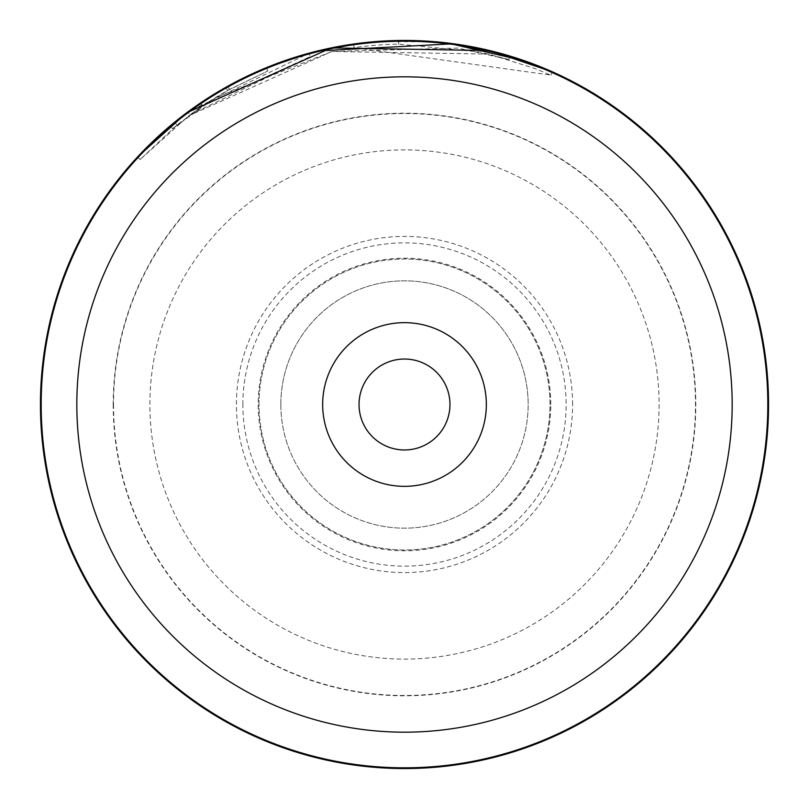 <?xml version="1.0" encoding="UTF-8"?>
<svg xmlns="http://www.w3.org/2000/svg" width="809" height="809" viewBox="0 0 809 809"><rect width="100%" height="100%" fill="white"/><g stroke="black" fill="none" stroke-linecap="round" stroke-linejoin="round"><path stroke-width="0.61" stroke-dasharray="4.04 3.03" d="M359.034 404.5A45.466 45.466 0 0 0 404.5 449.966A45.466 45.466 0 0 0 449.966 404.5A45.466 45.466 0 0 0 404.5 359.034A45.466 45.466 0 0 0 359.034 404.5M767.822 404.5A363.322 363.322 0 0 0 404.5 41.178A363.322 363.322 0 0 0 41.178 404.5A363.322 363.322 0 0 0 404.5 767.822A363.322 363.322 0 0 0 767.822 404.5M259.011 404.5A145.489 145.489 0 0 1 404.5 259.011A145.489 145.489 0 0 1 549.989 404.5A145.489 145.489 0 0 1 404.5 549.989A145.489 145.489 0 0 1 259.011 404.5A145.489 145.489 0 0 1 404.5 259.011A145.489 145.489 0 0 1 549.989 404.5A145.489 145.489 0 0 1 404.5 549.989A145.489 145.489 0 0 1 259.011 404.5A145.489 145.489 0 0 0 404.5 549.989A145.489 145.489 0 0 0 549.989 404.5M280.834 404.5A123.666 123.666 0 0 0 404.5 528.166A123.666 123.666 0 0 0 528.166 404.5A123.666 123.666 0 0 1 404.5 528.166A123.666 123.666 0 0 1 280.834 404.5A123.666 123.666 0 0 1 404.5 280.834A123.666 123.666 0 0 1 528.166 404.5A123.666 123.666 0 0 0 404.5 280.834A123.666 123.666 0 0 0 280.834 404.5M113.523 404.5A290.977 290.977 0 0 0 404.5 695.477A290.977 290.977 0 0 0 695.477 404.5A290.977 290.977 0 0 0 404.5 113.523A290.977 290.977 0 0 0 113.523 404.5M659.102 404.5A254.602 254.602 0 0 1 404.5 659.102A254.602 254.602 0 0 1 149.898 404.5A254.602 254.602 0 0 1 404.5 149.898A254.602 254.602 0 0 1 659.102 404.5A254.602 254.602 0 0 1 404.5 659.102A254.602 254.602 0 0 1 149.898 404.5A254.602 254.602 0 0 1 404.5 149.898A254.602 254.602 0 0 1 659.102 404.5M768.55 404.5A364.05 364.05 0 0 0 404.5 40.45A364.05 364.05 0 0 0 40.45 404.5A364.05 364.05 0 0 0 404.5 768.55A364.05 364.05 0 0 0 768.55 404.5A364.05 364.05 0 0 1 404.5 768.55A364.05 364.05 0 0 1 40.45 404.5M170.901 125.274L200.45 103.016L171.488 124.788M447.428 42.988L437.79 41.977M436.253 41.835L376.751 41.512M353.493 44.04L353.998 47.64A360.409 360.409 0 0 1 398.584 44.131L479.322 51.938L508.952 59.553L457.874 48.065L332.034 51.452L214.911 97.98L172.499 128.682L202.483 106.019L176.938 125.011L140.129 159.535L188.79 115.768L331.963 51.473L488.929 54.112L535.154 68.593L550.858 75.126L353.998 47.64L353.493 44.04A364.05 364.05 0 0 1 398.524 40.501L398.928 40.49M418.86 40.733L431.966 41.492M433.391 41.603L451.26 43.464M452.049 43.565L477.067 47.751M481.901 48.773L503.441 54.152M503.724 54.233L504.755 54.527M317.715 50.947L267.506 67.208M231.404 84.237L223.335 88.727M196.324 105.837L192.107 108.831M185.423 113.745L170.163 125.901L172.499 128.682M219.229 91.114L200.278 103.127L227.673 86.28L266.394 67.663M263.906 68.694L237.027 81.254M190.064 114.817L310.191 56.64L202.321 106.131L229.443 89.455L267.84 71L227.592 90.497A360.409 360.409 0 0 0 190.064 114.817L187.9 111.895L309.24 53.131L310.191 56.64L309.24 53.131M187.9 111.895A364.05 364.05 0 0 1 225.802 87.321L266.464 67.632L267.84 71L266.464 67.632M229.443 89.455L227.673 86.28M227.592 90.497L225.802 87.321M202.321 106.131L200.278 103.127M176.938 125.011L174.643 122.189M398.584 44.131L398.524 40.501L398.584 44.131M202.483 106.019L200.45 103.016M572.59 404.5A168.09 168.09 0 0 0 404.5 236.41A168.09 168.09 0 0 0 236.41 404.5A168.09 168.09 0 0 0 404.5 572.59A168.09 168.09 0 0 0 572.59 404.5M242.862 404.5A161.638 161.638 0 0 1 404.5 242.862A161.638 161.638 0 0 1 566.138 404.5A161.638 161.638 0 0 1 404.5 566.138A161.638 161.638 0 0 1 242.862 404.5M550.808 404.5A146.308 146.308 0 0 0 404.5 258.192A146.308 146.308 0 0 0 258.192 404.5A146.308 146.308 0 0 0 404.5 550.808A146.308 146.308 0 0 0 550.808 404.5M113.199 404.5A291.301 291.301 0 0 1 404.5 113.199A291.301 291.301 0 0 1 695.801 404.5A291.301 291.301 0 0 1 404.5 695.801A291.301 291.301 0 0 1 113.199 404.5M140.129 159.535L137.459 157.067M550.868 75.136L552.335 71.819M508.952 59.553L510.004 56.074"/><path stroke-width="1.21" d="M732.175 404.5A327.675 327.675 0 0 0 404.5 76.825A327.675 327.675 0 0 0 76.825 404.5A327.675 327.675 0 0 0 404.5 732.175A327.675 327.675 0 0 0 732.175 404.5M767.822 404.5A363.322 363.322 0 0 0 404.5 41.178A363.322 363.322 0 0 0 41.178 404.5A363.322 363.322 0 0 0 404.5 767.822A363.322 363.322 0 0 0 767.822 404.5M322.66 404.5A81.84 81.84 0 0 0 404.5 486.34A81.84 81.84 0 0 0 486.34 404.5A81.84 81.84 0 0 0 404.5 322.66A81.84 81.84 0 0 0 322.66 404.5M359.034 404.5A45.466 45.466 0 0 0 404.5 449.966A45.466 45.466 0 0 0 449.966 404.5A45.466 45.466 0 0 0 404.5 359.034A45.466 45.466 0 0 0 359.034 404.5M171.488 124.788L170.901 125.274M170.163 125.901L137.459 157.067L186.596 112.866L331.235 47.903L489.769 50.573L552.335 71.819L525.183 61.039L447.428 42.988M437.79 41.977L436.253 41.835M376.751 41.512L353.493 44.04M398.928 40.49L418.86 40.733M431.966 41.492L433.391 41.603M451.26 43.464L452.049 43.565M477.067 47.751L481.901 48.773M504.755 54.527L453.485 43.757L317.715 50.947M267.506 67.208L231.404 84.237M223.335 88.727L196.324 105.837M192.107 108.831L185.423 113.745M309.24 53.131L263.906 68.694M237.027 81.254L219.229 91.114M266.394 67.663L265.585 67.996M768.55 404.5A364.05 364.05 0 0 0 404.5 40.45A364.05 364.05 0 0 0 40.45 404.5A364.05 364.05 0 0 0 404.5 768.55A364.05 364.05 0 0 0 768.55 404.5"/></g></svg>
